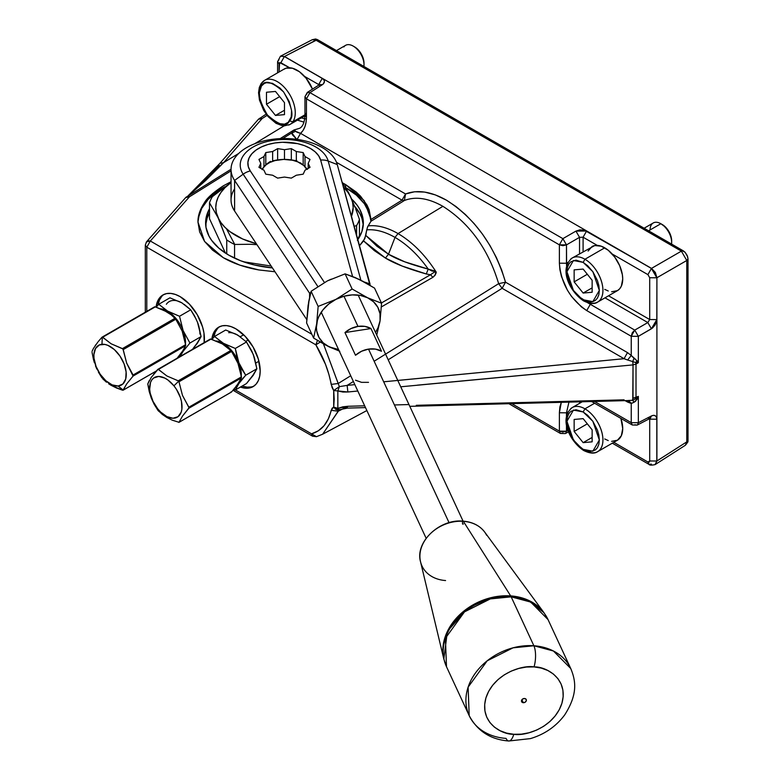 <?xml version="1.0" encoding="UTF-8"?>
<svg xmlns="http://www.w3.org/2000/svg" width="780" height="780" viewBox="0 0 780 780"><rect width="100%" height="100%" fill="white"/><g stroke="black" fill="none" stroke-linecap="round" stroke-linejoin="round"><path stroke-width="1.17" d="M219.648 326.664A34.349 19.831 -120 0 0 213.759 337.331L215.261 332.163L217.503 328.614M211.819 339.329A34.349 19.831 60 0 1 218.732 327.142A34.349 19.831 60 0 1 235.901 328.848L245.193 336.346L253.081 346.973L258.346 359.112L260.189 370.919L259.721 376.116L258.346 380.581L256.094 384.13L253.081 386.636L249.395 388.001L245.193 388.167L240.416 387.055A34.349 19.831 60 0 0 253.081 386.636L253.081 386.636A34.349 19.831 60 0 0 258.346 359.112A34.349 19.831 60 0 0 235.901 328.848L231.163 326.654L226.609 325.611L222.407 325.786L218.732 327.142L215.709 329.648L213.466 333.206L211.819 339.329M163.878 294.469A34.349 19.831 -120 0 0 157.979 305.126L159.49 299.969L161.733 296.41M156.049 307.135A34.349 19.831 60 0 1 162.952 294.947A34.349 19.831 60 0 1 180.131 296.644L189.423 304.151L197.301 314.779L202.566 326.918L203.951 332.972L204.165 342.615A34.349 19.831 60 0 0 180.131 296.644L175.393 294.45L170.83 293.416L166.637 293.582L162.952 294.947L159.929 297.453L157.687 301.002L156.049 307.135M209.508 212.901A78.877 45.542 0 0 0 205.686 224.971L207.119 218.166L209.508 212.901M228.706 255.099A78.877 45.542 180 0 1 205.598 222.895A78.877 45.542 180 0 1 209.508 208.738L205.978 218.429L205.978 227.36L209.001 236.116L211.604 240.318L218.897 248.196L228.706 255.099L240.659 260.764L254.299 264.966L272.415 267.901A78.877 45.542 180 0 1 228.706 255.099M309.952 92.625L562.877 238.651L559.377 244.832L562.907 245.69L566.475 244.881L566.475 263.24L559.377 263.192L566.475 263.24L568.064 262.373L566.475 263.24L566.621 266.409L566.475 244.881L562.877 238.651L566.475 244.881L579.54 237.334L575.942 231.104L562.877 238.651L309.952 92.625L307.3 92.44L304.96 96.73L304.96 115.089C304.648 122.129 302.903 126.526 299.705 128.261L293.953 130.006L297.073 132.298L300.553 133.351C304.424 129.821 306.384 124.43 306.442 117.166L306.442 98.806L309.952 92.625L322.354 84.698C325.172 82.534 325.123 80.428 322.218 78.39L323.846 79.804L324.451 81.49L323.261 83.996L322.354 84.698L319.702 84.513L322.354 84.698L309.952 92.625L306.442 98.806L304.96 96.73L306.442 98.806L306.442 117.166L304.96 115.089L306.442 117.166L306.062 122.197L304.931 126.662L303.079 130.406L300.553 133.351L405.561 193.976L404.391 200.499L402.022 200.168L370.978 219.463L364.133 200.528L345.647 184.607L342.732 182.998L345.647 184.607L345.647 187.434L345.647 184.607L356.216 192.026L360.526 196.16L367.01 205.082L369.115 209.781L370.978 219.463L370.919 221.296L367.399 227.37M223.304 185.835L231.046 181.73L223.304 185.835C213.184 192.553 206.934 198.11 204.555 202.517L212.55 193.645L223.304 185.835M197.974 222.027C197.779 215.933 199.972 209.43 204.555 202.517L199.631 212.092L197.974 222.027L204.555 241.41L199.631 231.923L197.974 222.027M223.304 257.702L204.555 241.41L212.55 250.117L223.304 257.702L239.782 265.112L258.872 269.948C245.037 267.501 233.181 263.416 223.304 257.702M198.383 218L201.698 208.397L208.182 199.349L217.61 191.207L224.708 186.791A86.512 49.949 0 0 0 197.974 222.466M686.615 443.869L688.009 440.885L688.009 258.95L687.19 255.499L685.113 252.31L317.421 39.604L314.145 39.312M277.592 72.842L277.592 61.688L280.43 56.258L284.388 56.55L280.878 62.722L279.084 63.765L277.592 61.688L278.986 59.66M683.329 250.858L317.421 39.604L315.959 40.17L681.389 251.14L683.329 250.858L681.389 251.14L686.78 260.491L688.009 258.95L687.629 256.678L685.113 252.31L683.329 250.858M280.537 56.189L284.388 56.55L315.959 40.17L312.302 39.702L315.959 40.17L681.389 251.14L651.417 268.447L655.19 272.503L656.809 277.797L649.711 277.738L649.711 319.546L647.819 322.559L649.711 319.546L608.536 295.786L649.711 319.546L649.711 277.738L647.907 274.628L651.417 268.447L656.809 277.797L649.711 277.738L647.907 274.628L651.417 268.447L586.599 231.026L575.942 231.104L579.54 237.334L583.089 237.208L586.599 231.026L583.089 237.208L583.089 251.716L583.089 237.208L597.265 245.388L583.089 237.208L579.54 237.334L579.54 253.763L579.54 237.334L566.475 244.881L559.377 244.832L559.377 263.192C561.005 283.315 570.131 299.11 586.736 310.586L631.244 336.277L638.342 336.336L634.745 330.106L632.268 332.797L631.244 336.277L634.745 330.106L647.819 322.559L604.987 297.833L647.819 322.559L634.745 330.106L587.574 302.698L634.745 330.106L638.342 336.336L631.244 336.277L631.244 355.485L635.554 359.317M651.417 464.139L648.96 464.344L647.907 462.014L649.711 460.97L656.809 461.029L655.083 464.597C651.524 465.377 649.486 465.29 648.96 464.344L647.907 462.014L613.801 442.319L647.907 462.014L649.184 462.14L649.711 460.97L649.711 419.162L649.204 418.87L649.711 419.162L649.711 460.97L656.809 461.029L655.327 464.47L656.906 460.98L656.809 419.221L649.711 419.162L649.642 418.645M319.459 85.634L318.708 84.562L318.708 85.147L318.708 84.562L304.531 76.382L318.708 84.562L322.218 78.39L318.708 84.562L319.118 84.883M636.909 360.613L633.935 358.264L632.765 361.569L635.739 362.632L636.012 364.104L638.342 362.69L635.739 362.632L636.909 360.613L638.342 362.69L636.909 360.613L635.739 362.632L638.342 362.69L638.342 336.336L652.47 328.058L655.239 324.811L656.809 319.605L649.711 319.546L656.809 319.605L656.906 277.738L655.327 272.425L651.505 268.388L284.476 56.491L317.421 39.604L315.598 39L312.302 39.702L280.498 56.209L284.476 56.491L280.663 56.111M397.771 380.425L624.078 358.702L502.125 288.298L498.644 283.666L505.528 282.185L627.481 352.589L624.078 358.702L502.125 288.298L505.528 282.185L627.481 352.589L631.244 355.485L631.244 336.277L586.736 310.586L590.245 304.415L591.786 303.469L590.245 304.415L586.736 310.586L581.402 306.901L571.535 296.488L567.392 290.16L561.454 276.481L559.894 269.656L559.377 263.192L559.377 244.832L306.442 98.806L559.377 244.832L562.877 238.651L575.942 231.104L579.832 229.876L584.161 230.1L651.505 268.388L284.476 56.491L322.218 78.39L284.388 56.55L280.878 62.722L289.614 67.763L279.61 62.595L279.084 71.984L279.084 63.765M568.025 430.375L566.475 431.184L566.475 424.008L566.475 431.184L562.907 431.983L559.377 431.125L560.43 433.456L559.377 431.125L511.553 403.523L559.377 431.125L566.475 431.184L568.025 430.375M565.705 433.29L566.475 431.184M612.193 254.007L647.907 274.628L612.193 254.007M655.327 464.47L685.357 445.273L687.911 441.88L688.009 440.885L686.78 441.87L685.357 445.273L686.78 441.87L688.009 440.885L688.009 258.95L686.78 260.491L686.78 441.87L656.906 460.98L655.083 464.597M579.637 403.289L579.813 401.749L579.637 403.289M649.155 417.982L649.711 419.162L656.809 419.221L656.399 417.095L655.239 415.73L653.484 415.321L651.417 415.945C654.703 414.58 656.497 415.672 656.809 419.221L656.809 461.029L686.78 441.87L686.78 260.491L681.389 251.14L651.505 268.388L655.327 272.425L656.906 277.738L686.78 260.491L656.906 277.738L656.906 460.98L656.906 277.738L656.809 319.605L651.417 328.79L647.819 322.559L651.417 328.79L638.342 336.336L638.342 362.69L636.012 364.104L635.739 362.632L632.765 361.569L633.019 364.894L636.012 364.104L633.019 364.894L632.765 400.286L633.935 402.305L632.239 403.084M306.355 94.702L307.72 92.245M301.294 117.916L305.351 118.843M566.475 416.783L566.475 412.825L568.064 411.947L566.475 412.825L568.971 402.022L566.475 412.825L559.377 412.766L559.377 431.125L559.377 412.766L566.475 412.825L566.475 416.783M631.244 422.662L632.297 424.993L631.244 422.662L594.389 401.388L631.244 422.662L638.342 422.721L631.244 422.662L631.244 403.455L631.244 422.662M637.562 424.837L638.342 422.721L638.342 396.367L635.739 398.804L636.909 399.555L638.342 396.367L635.554 401.29L633.935 402.305L636.909 399.555L635.739 398.804L638.342 396.367L636.012 397.498L635.739 398.804L632.765 400.286L635.739 398.804L636.012 397.498L636.012 364.104L636.012 397.498L633.019 398.297L638.342 396.367L638.342 422.721L651.417 415.945L638.342 422.721M303.985 122.138L297.424 120.149L303.985 122.138M301.304 117.907L304.726 118.745M258.365 119.34L262.139 118.54L267.091 115.372L262.139 118.54L223.645 162.601L238.739 153.426L223.645 162.601L219.911 163.351L187.6 196.326L205.569 180.609L223.645 162.601L262.139 118.54L259.964 118.141L259.096 118.706L259.964 118.141M562.877 433.261L560.43 433.456L565.315 433.563L568.581 431.876M561.337 402.217L559.377 412.766L559.894 406.906L561.454 401.875M631.907 403.231L625.102 400.637L627.481 402.012L627.217 400.589L627.481 402.012L631.244 403.455L628.66 400.549L631.244 403.455L633.935 402.305L632.765 400.286L627.783 400.52M647.819 418.022L650.257 418.334L651.417 415.945L650.364 418.265M591.523 401.456L632.297 424.993L637.182 425.1L634.745 424.798M502.125 288.298L388.196 359.785L502.125 288.298L498.644 283.666C488.26 249.132 469.677 223.353 442.904 206.329C428.376 198.12 415.535 196.18 404.391 200.499L402.022 200.168L370.978 219.463L370.919 221.296L367.712 226.609L366.756 229.866C375.511 229.115 384.93 231.631 395.021 237.403C384.93 231.631 375.511 229.115 366.756 229.866L365.761 235.423L376.964 246.266L388.489 254.221L395.021 237.403C407.238 244.569 418.314 255.138 428.24 269.1L426.25 273.956L430.492 274.755L435.659 271.264L428.24 269.1C418.314 255.138 407.238 244.569 395.021 237.403L388.489 254.221L404.723 261.807L428.24 269.1L432.169 271.099L435.659 271.264C424.759 254.504 412.22 241.946 398.044 233.581C387.319 227.458 377.354 224.884 368.131 225.888C377.354 224.884 387.319 227.458 398.044 233.581L442.904 206.329C428.376 198.12 415.535 196.18 404.391 200.499L370.919 221.296L404.391 200.499L405.561 193.976L414.599 191.763L424.632 192.075L435.347 194.903L446.404 200.148L455.978 206.524L465.338 214.451L474.25 223.733L482.518 234.166L489.938 245.495L496.343 257.468L501.579 269.792L505.528 282.185L498.644 283.666L385.573 354.149M395.021 237.403L398.044 233.581L395.021 237.403M297.024 139.542L292.315 134.706L291.837 132.883L295.639 131.342L293.953 130.006L291.837 132.883L295.639 131.342L300.553 133.351L297.024 139.542L300.553 133.351L405.561 193.976L402.022 200.168L405.561 193.976C417.388 189.433 431.008 191.49 446.404 200.148C474.796 218.215 494.5 245.554 505.528 282.185M304.96 115.089L306.355 113.061M254.563 143.812L284.135 125.843L254.563 143.812M299.744 128.242L293.953 130.006L280.137 138.626L293.953 130.006L291.837 132.883L296.673 139.337M187.6 196.326L231.046 169.24L185.728 197.535L189.472 196.784L187.6 196.326L223.645 162.601M186.342 196.94L185.533 197.876M185.689 197.574L189.472 196.784L150.326 241.01L189.472 196.784L231.046 170.849M350.717 375.755L338.189 383.506L339.368 386.636L347.139 385.398L353.389 381.498L347.139 385.398L354.841 384.637M383.682 381.8L624.078 358.702L627.617 359.999L624.078 358.702L627.481 352.589L631.244 355.485L627.617 359.999L631.244 355.485L633.935 358.264L632.765 361.569L627.617 359.999L632.765 361.569L633.019 364.894L400.725 386.792M624.078 399.828L416.276 405.308M628.836 400.549L630.123 400.491M632.395 400.315L633.019 398.297L633.019 364.894L417.329 385.164M435.825 271.703L435.152 275.174L432.919 277.31C435.962 274.316 436.878 272.298 435.659 271.264L430.492 274.755L432.919 277.31L381.381 306.92L432.919 277.31L430.492 274.755L426.25 273.956L428.24 269.1C410.095 264.332 396.844 259.379 388.489 254.221L385.437 258.063C394.251 263.465 407.852 268.769 426.25 273.956L402.236 266.077L385.437 258.063L388.489 254.221L365.761 235.423L363.577 240.932L385.437 258.063L374.293 250.585L363.577 240.932L359.512 245.69L364.855 238.573L366.756 229.866M381.43 302.962L430.492 274.755L381.43 302.962M402.022 200.168L336.502 162.338L402.022 200.168M146.533 241.81L150.326 241.01L311.854 334.259L150.326 241.01L148.541 240.815L146.182 242.346L147.098 241.303M262.139 118.54L258.404 119.291L219.911 163.342M357.805 391.014L347.87 391.989L337.837 390.936L337.837 408.359L333.703 407.092L335.615 409.295L337.925 410.007L339.368 409.656L337.837 408.359L347.87 406.282L347.139 407.287L343.229 408.242M347.87 391.989L347.139 385.398L347.87 391.989L342.869 392.038L337.837 390.936L339.368 386.636L333.703 390.546L337.837 390.936L337.837 408.359L339.368 409.656L338.189 411.216L343.668 408.476M339.368 409.656L322.637 434.216L338.189 411.216L331.178 410.309L333.703 407.092L333.703 390.546L331.178 384.404L338.189 383.506L323.437 343.902L339.368 386.636L333.703 390.546L337.837 390.936L339.368 386.636L347.139 385.398M347.139 407.287L347.87 406.282L364.669 405.805M408.964 404.547L394.427 404.956M374.147 361.247L498.644 283.666C488.26 249.132 469.677 223.353 442.904 206.329L398.044 233.581C412.22 241.946 424.759 254.504 435.659 271.264M347.87 406.282L342.869 406.819L337.837 408.359L333.703 407.092L334.201 399.126L333.703 390.546L332.095 387.523L328.916 374.488L325.552 364.435L315.861 344.819L146.796 247.201L146.796 311.337L146.796 247.201L150.326 241.01L146.796 247.201L145.304 245.125L146.796 247.201L315.861 344.819L317.45 340.441L315.861 344.819L320.219 342.089L315.861 344.819C323.661 357.776 328.76 370.978 331.178 384.404L338.189 383.506M274.979 271.762L258.872 269.948L274.979 271.762M291.837 132.883L282.789 138.538M202.098 183.739L219.239 165.331M317.148 436.41L322.637 434.216L316.465 436.683L311.512 433.856L312.565 436.186L311.512 433.856L235.433 389.932L316.465 436.683L312.565 436.186L233.035 390.273M338.189 411.216L331.178 410.309C328.234 422.965 321.672 430.804 311.512 433.856L318.386 430.774L324.07 425.714L328.38 418.821L332.095 408.252L333.703 407.092L338.764 409.89M345.647 187.58L356.411 195.146L364.406 203.785L369.33 213.155L370.939 221.218A86.512 49.949 0 0 0 345.784 187.658M357.347 240.318L361.842 231.777L363.353 222.895L362.973 218.429L359.96 209.674L357.347 205.471L351.634 199.007A78.877 45.542 180 0 1 363.353 222.895A78.877 45.542 180 0 1 357.844 239.616M354.042 205.589L359.96 213.827L361.842 218.166L363.275 224.971A78.877 45.542 0 0 0 354.685 206.291M253.948 386.081A34.349 19.831 -120 0 1 242.219 386.022L246.997 387.133L251.199 386.968M209.508 218.761L225.449 253.1L209.508 218.761L209.508 202.829L209.508 218.761M226.736 253.919L226.736 239.938L218.117 217.786L209.508 202.829L218.117 217.786A68.698 39.663 180 0 1 231.046 182.588L224.981 187.688L221.013 192.348L218.117 197.252L216.372 202.342L215.777 207.519L216.372 212.696L226.736 239.938A76.333 44.07 0 0 0 234.556 244.462L234.556 258.151L234.556 244.462L250.468 244.276L234.556 244.462A76.333 44.07 180 0 1 226.736 239.938L226.736 253.919M243.331 261.748L271.186 266.058L243.331 261.748M256.971 244.676L250.468 244.276L256.971 244.676M359.453 219.414A76.333 44.07 180 0 1 356.587 225.586L356.587 235.004L356.587 225.586L354.198 226.297L356.587 225.586A76.333 44.07 0 0 0 359.453 219.414L359.453 235.336A76.333 44.07 180 0 1 357.776 239.353A76.333 44.07 0 0 0 359.453 235.336L359.453 219.414L355.67 208.855M342.225 182.296L348.65 192.797L355.183 207.578L348.65 192.797L342.225 182.296A76.333 44.07 0 0 0 342.098 182.218A76.333 44.07 180 0 1 342.225 182.296M212.374 196.657L231.046 182.442L212.374 196.657A76.333 44.07 0 0 0 209.508 202.829A76.333 44.07 180 0 1 212.374 196.657M343.463 187.19A68.698 39.663 180 0 1 350.834 197.252A68.698 39.663 180 0 1 351.458 216.333L353.174 207.519L352.589 202.342L350.834 197.252L347.948 192.348L343.463 187.19M256.327 243.701A68.698 39.663 180 0 1 218.117 217.786L221.013 222.7L224.981 227.351L229.973 231.67L242.658 238.992L256.327 243.701M226.415 228.716L234.761 244.452M248.264 339.895L245.807 341.318L248.264 339.895M287.069 159.461L283.706 159.403A22.903 13.221 180 0 1 295.25 160.953A22.903 13.221 180 0 1 303.907 165.623L307.447 169.357L303.907 165.623A22.903 13.221 180 0 1 306.637 169.28L303.907 165.623L300.378 162.805L303.907 165.623L297.794 161.87L292.519 160.241L283.706 159.403L287.069 159.461M296.917 160.816L290.384 159.724L296.917 160.816M262.002 169.094L267.433 163.439L264.274 166.403A22.903 13.221 180 0 1 283.706 159.403L277.027 159.988L283.706 159.403L275.008 160.582L269.929 162.406L265.853 164.931L262.002 169.094M272.63 160.826L277.027 159.988L272.63 160.826M270.494 161.333L267.433 163.439M262.324 169.28A22.903 13.221 180 0 1 264.274 166.403L262.168 169.63M277.631 178.123L272.63 175.227L277.631 178.123L284.476 177.06L277.631 178.123M291.32 178.123L284.476 177.06L291.32 178.123L296.332 175.227L303.176 174.174L305.009 170.216L310.021 167.329L308.188 163.371L310.021 159.422L305.009 156.536L303.176 152.578L296.332 151.525L291.32 148.629L284.476 149.692L277.631 148.629L272.63 151.525L265.785 152.578L263.952 156.536L258.94 159.422L260.773 163.371L258.94 167.329L263.952 170.216L265.785 174.174L272.63 175.227L265.785 174.174L263.952 170.216L258.94 167.329L260.773 163.371L258.94 159.422L263.952 156.536L265.785 152.578L272.63 151.525L277.631 148.629L284.476 149.692L291.32 148.629L296.332 151.525L303.176 152.578L305.009 156.536L310.021 159.422L308.188 163.371L310.021 167.329L305.009 170.216L303.176 174.174L296.332 175.227L291.32 178.123M234.595 180.424A53.43 30.849 180 0 1 231.046 169.377A53.43 30.849 180 0 1 280.283 138.616A53.43 30.849 180 0 1 337.252 164.551L369.993 283.891L364.172 281.97L369.993 283.891L369.993 285.305L337.252 164.551L328.185 161.05L360.886 280.235L328.185 161.05L337.252 164.551A53.43 30.849 0 0 0 270.65 139.571A53.43 30.849 0 0 0 234.595 180.424L234.595 211.019L234.595 180.424L243.165 174.203A44.255 25.545 180 0 1 273.029 140.371A44.255 25.545 180 0 1 328.185 161.05A44.255 25.545 0 0 0 273.029 140.371A44.255 25.545 0 0 0 243.165 174.203L234.595 180.424L309.601 293.231L234.595 180.424M231.046 169.377L231.046 199.963A53.43 30.849 0 0 0 234.595 211.019L306.755 319.556L234.595 211.019A53.43 30.849 180 0 1 234.595 188.916M309.601 297.18L309.601 293.231L309.601 297.18M310.781 292.481L309.601 293.231L310.781 292.481M324.441 282.467L250.292 170.957L248.313 166.686L247.913 162.269L249.103 157.901L251.852 153.777L256.025 150.072L261.436 146.942L267.852 144.534L274.999 142.954L282.565 142.262L297.599 143.637L304.424 145.645L310.372 148.424L315.188 151.856L318.669 155.795L320.648 160.066L352.579 276.481L320.648 160.066A15.268 12.314 -15.3 0 1 328.185 161.05A15.268 12.314 164.7 0 0 320.648 160.066A36.621 21.138 180 0 0 274.999 142.954A36.621 21.138 180 0 0 250.292 170.957A15.268 11.641 146.4 0 0 243.165 174.203L317.831 286.504L243.165 174.203A15.268 11.641 -33.6 0 1 250.292 170.957L324.441 282.467M260.773 168.382L260.773 163.371L260.773 168.382M308.188 168.382L308.188 163.371L308.188 168.382M305.009 166.686L305.009 156.536L305.009 166.686M303.176 164.97L303.176 152.578L303.176 164.97M296.332 161.304L296.332 151.525L296.332 161.304M291.32 159.841L291.32 148.629L291.32 159.841M284.476 159.403L284.476 149.692L284.476 159.403M277.631 159.9L277.631 148.629L277.631 159.9M272.63 161.304L272.63 151.525L272.63 161.304M265.785 164.873L265.785 152.578L265.785 164.873M263.952 166.754L263.952 156.536L263.952 166.754M368.511 349.108L449.065 522.688L368.511 349.108A20.358 16.058 155.1 0 0 355.505 355.27L344.965 332.572A20.358 16.058 -24.9 0 1 357.971 326.401A20.358 16.058 -24.9 0 1 370.978 328.546L381.517 351.253A20.358 16.058 155.1 0 0 368.511 349.108L375.463 349.108L381.517 351.253L370.978 328.546L344.965 332.572L355.505 355.27L361.559 351.253L368.511 349.108M343.97 296.234L357.971 326.401L343.97 296.234M368.511 382.346L361.559 382.346L355.505 380.201M370.978 328.546L344.965 332.572L351.019 328.555L357.971 326.401L364.923 326.401L370.978 328.546M445.575 580.544A35.782 28.226 -24.9 0 1 420.079 559.221A35.782 28.226 -24.9 0 1 463.359 521.323A1.531 0.536 -86 0 0 463.135 521.157A1.531 0.536 -86 0 0 462.491 523.195A1.531 0.536 -86 0 0 463.31 523.848M523.292 702.702L521.908 699.718L523.292 702.702L525.154 702.205L526.295 700.762L526.051 699.221L524.56 698.49A2.545 2.009 -24.9 0 1 526.227 699.524A2.545 2.009 -24.9 0 1 525.74 701.717A2.545 2.009 -24.9 0 1 523.292 702.702A2.545 2.009 -24.9 0 1 521.615 701.668A2.545 2.009 -24.9 0 1 522.112 699.475A2.545 2.009 -24.9 0 1 524.56 698.49L522.688 698.987L521.547 700.43L521.8 701.971L523.292 702.702M510.666 595.9L491.429 597.568L467.395 608.41L447.389 631.4L443.83 659.051A55.867 44.06 -24.9 0 1 510.666 595.9A55.867 44.06 -24.9 0 1 543.904 612.602L527.533 599.888L510.666 595.9L463.359 521.323L510.666 595.9A15.268 5.382 94 0 1 511.173 596.837A15.268 5.382 -86 0 0 510.666 595.9M508.843 741A15.268 5.382 94 0 1 506.064 738.397A55.975 44.148 -24.9 0 1 469.199 715.65A55.975 44.148 -24.9 0 1 480.041 667.436A55.975 44.148 -24.9 0 1 533.881 645.762A15.268 5.382 94 0 1 534.037 666.91C545.561 666.334 568.893 678.298 561.922 703.267C553.917 728.169 524.521 736.417 513.806 734.282L506.591 733.112L500.038 730.694L494.403 727.116L489.898 722.524L486.71 717.093L484.945 711.019L484.682 704.545L485.921 697.925L488.631 691.402L492.687 685.24L497.952 679.663L504.212 674.885L511.222 671.102L518.729 668.45L526.432 667.036L534.037 666.91L541.261 668.08L547.813 670.498L553.449 674.076L557.944 678.668L561.142 684.099L562.907 690.173L563.17 696.647L561.922 703.267L559.221 709.79L555.155 715.952L549.9 721.529L543.64 726.307L536.62 730.09L529.123 732.742L521.41 734.155L513.806 734.282A15.268 5.382 94 0 1 508.843 741A15.268 5.382 -86 0 0 513.806 734.282C502.281 734.858 478.959 722.894 485.921 697.925C493.925 673.023 523.331 664.774 534.037 666.91A15.268 5.382 -86 0 0 533.881 645.762L513.045 647.829L487.207 660.797L468.117 687.16L469.199 715.65L446.491 666.725L445.409 638.245L464.5 611.871L490.347 598.904L511.173 596.837A55.975 44.148 155.1 0 0 457.343 618.52A55.975 44.148 155.1 0 0 446.491 666.725L443.83 659.051L420.537 561.785C414.794 542.139 439.803 518.602 463.135 521.157A1.531 0.536 94 0 1 463.359 521.323A35.782 28.226 155.1 0 0 420.537 561.785M469.199 715.65C477.477 731.152 490.669 739.596 508.784 741L530.41 738.611C544.664 734.331 556.101 726.424 564.71 714.889C578.185 693.751 575.679 680.521 570.745 668.518L553.439 651.008L533.881 645.762A55.975 44.148 -24.9 0 1 570.745 668.518L548.038 619.593A55.975 44.148 155.1 0 0 511.173 596.837L533.881 645.762L511.173 596.837L530.731 602.082L548.038 619.593L543.904 612.602L484.653 532.028A35.782 28.226 155.1 0 0 463.359 521.323A35.782 28.226 -24.9 0 1 486.623 535.246M582.416 401.68L572.218 407.569A25.448 14.693 60 0 1 584.942 408.827L594.623 403.24L584.942 408.827A25.448 14.693 60 0 1 601.565 431.252A25.448 14.693 60 0 1 597.665 451.639A25.448 14.693 60 0 1 584.942 450.382L583.664 450.508L573.427 439.998L566.943 421.298L573.427 410.075L583.138 411.947L584.942 408.827A25.448 14.693 -120 0 0 570.619 408.759M604.734 438.955L608.244 440.583M611.617 441.353L617.448 440.212L621.348 435.727L622.723 428.571L620.899 418.411A25.448 14.693 -120 0 1 617.448 440.212L597.665 451.639C594.526 453.892 589.865 453.511 583.664 450.508L583.138 449.339L576.04 443.352L570.941 435.893L567.45 426.182L566.943 421.298L567.45 416.978L568.854 413.595L570.941 411.304L576.04 409.744L583.138 411.947L592.858 421.298L599.332 439.998L592.858 451.21L583.138 449.339L590.236 451.552L595.335 449.982L597.431 447.691L598.835 444.308L599.332 439.998L598.835 435.103L597.431 430.092L592.858 421.298L587.672 415.311L583.138 411.947L584.942 408.827A25.448 14.693 -120 0 1 601.058 429.692A25.448 14.693 -120 0 1 599.255 450.45M592.137 441.831L583.138 442.64L592.137 437.444L583.138 442.64L574.148 431.447L587.311 423.842L574.148 431.447L583.138 442.64L592.137 441.831L592.137 429.839L592.137 441.831M583.138 418.645L592.137 429.839L583.138 418.645L574.148 419.455L574.148 431.447L574.148 419.455L583.138 418.645M288.619 125.083A25.448 14.693 -120 0 0 292.861 121.787L289.507 120.89C286.474 127.325 279.103 125.346 267.384 114.962C258.814 100.103 256.834 90.451 261.456 85.995L261.7 83.021A25.448 14.693 60 0 1 264.556 80.369A25.448 14.693 60 0 1 288.239 92.245A25.448 14.693 60 0 1 292.861 121.787L304.96 114.806L292.861 121.787A25.448 14.693 60 0 1 290.004 124.439L304.951 115.811M364.006 63.19L363.041 57.808L360.818 53.176L357.649 49.247L354.032 46.605M343.863 46.937A15.268 8.814 60 0 1 353.203 46.108A15.268 8.814 60 0 1 364.006 64.798A15.268 8.814 60 0 1 363.899 66.436A15.268 8.814 -120 0 0 358.01 50.173A15.268 8.814 -120 0 0 345.569 45.347L336.473 50.602M364.006 64.798L364.006 63.141A13.231 7.634 -120 0 0 354.647 46.937A13.231 7.634 -120 0 0 353.954 46.566M290.004 124.439L284.32 125.853L282.116 125.629L276.052 123.328L268.135 116.639L263.679 110.37L259.447 100.055L258.55 92.693L259.311 87.438L261.173 83.499L264.556 80.369L284.349 68.942A25.448 14.693 -120 0 1 312.478 89.135L306.072 78.175L299.423 71.731L292.412 68.221L286.123 68.172L283.549 69.469M261.7 83.021L261.456 85.995C264.488 79.56 271.859 81.539 283.579 91.923C292.159 106.782 294.128 116.434 289.507 120.89L292.861 121.787A25.448 14.693 -120 0 0 288.961 93.337A25.448 14.693 -120 0 0 265.941 79.726M284.476 102.638L284.476 114.631L275.486 115.44L284.476 110.243L275.486 115.44L284.476 114.631L284.476 102.638L275.486 91.445L284.476 102.638M266.487 92.255L275.486 91.445L266.487 92.255L266.487 104.247L275.486 115.44L266.487 104.247L266.487 92.255M261.456 85.995L264.284 83.47L266.428 82.709L272.366 83.294L279.883 87.984L283.579 91.923L289.224 101.488L291.564 110.487L291.213 116.961L288.308 122.265L284.544 124.166L278.606 123.591L271.089 118.901L267.384 114.962L264.186 110.311L260.159 100.649L259.331 92.81L261.456 85.995M279.659 96.642L266.487 104.247L279.659 96.642M611.617 291.769L617.448 290.638L619.691 288.776L621.348 286.143L622.723 278.986L622.372 274.735L619.691 265.697L614.728 257.098L608.244 250.253L601.224 246.197L594.731 245.554L572.218 257.995A25.448 14.693 60 0 1 584.942 259.252L604.734 247.826A25.448 14.693 -120 0 0 592.01 246.568L588.11 251.053M650.072 229.964A15.268 8.814 60 0 1 660.865 223.724L648.599 230.802L660.865 223.724A15.268 8.814 -120 0 0 653.231 222.973L644.134 228.218M660.865 223.724L662.298 224.562L660.865 223.724A15.268 8.814 60 0 1 671.658 242.424A15.268 8.814 60 0 1 671.56 244.062A15.268 8.814 -120 0 0 660.865 223.724L665.886 227.448L668.918 231.543L670.946 236.213L671.658 240.766A13.231 7.634 -120 0 0 662.298 224.562M604.734 289.37L608.244 290.998M599.255 300.875A25.448 14.693 -120 0 0 601.058 280.108A25.448 14.693 -120 0 0 584.942 259.252L583.138 262.363L592.858 271.713L599.332 290.413L592.858 301.636L583.138 299.764L583.664 300.924C589.865 303.927 594.526 304.307 597.665 302.065L617.448 290.638A25.448 14.693 -120 0 0 621.348 270.25A25.448 14.693 -120 0 0 604.734 247.826L584.942 259.252A25.448 14.693 60 0 1 601.565 281.668A25.448 14.693 60 0 1 597.665 302.065A25.448 14.693 60 0 1 584.942 300.797L583.664 300.924L573.427 290.413L566.943 271.713L573.427 260.5L583.138 262.363L584.942 259.252A25.448 14.693 -120 0 0 570.619 259.174M592.137 292.256L583.138 293.056L592.137 287.869L583.138 293.056L574.148 281.873L587.311 274.267L574.148 281.873L583.138 293.056L592.137 292.256L592.137 280.264L592.137 292.256M583.138 269.071L592.137 280.264L583.138 269.071L574.148 269.87L574.148 281.873L574.148 269.87L583.138 269.071M583.138 262.363L587.672 265.736L592.858 271.713L597.431 280.517L598.835 285.519L599.332 290.413L598.835 294.733L597.431 298.116L595.335 300.398L592.858 301.636L590.236 301.967L585.292 300.836L578.604 296.4L573.427 290.413L570.941 286.319L567.45 276.607L566.943 271.713L567.45 267.404L568.854 264.02L570.941 261.729L576.04 260.159L583.138 262.363M339.758 351.244L329.101 346.837L323.164 342.81L318.932 337.389L316.709 330.935L316.407 327.454L317.431 320.297L318.747 316.738L322.861 309.972L328.712 304.044L335.907 299.364L318.152 306.423L311.123 291.272L318.152 306.423L316.651 323.895L313.619 338.072L329.101 346.837L338.549 349.528A33.082 26.091 -24.9 0 1 329.101 346.837A33.082 26.091 -24.9 0 1 316.651 323.895A33.082 26.091 -24.9 0 1 335.907 299.364L343.941 296.244L352.287 294.898L360.36 295.425L367.614 297.775L373.552 301.802L377.783 307.232L379.997 313.677L380.065 320.726A33.082 26.091 -24.9 0 1 375.482 332.387L377.969 327.873L380.065 320.726L381.566 303.244L374.536 288.103L381.566 303.244L367.614 297.775L352.131 289.01L345.101 273.858L352.131 289.01L335.907 299.364A33.082 26.091 -24.9 0 1 367.614 297.775A33.082 26.091 -24.9 0 1 380.065 320.726L376.74 335.117L380.065 320.726L381.566 303.244L367.614 297.775L352.131 289.01L335.907 299.364L318.152 306.423L316.651 323.895L313.619 338.072L306.589 322.92L313.619 338.072L325.309 344.916L339.271 351.068M308.87 301.85L306.589 322.92L308.09 305.448L311.123 291.272L327.346 280.917L345.101 273.858L359.053 279.328L374.536 288.103L362.846 281.258L355.563 277.933M307.846 309.007L308.714 301.529L311.123 291.272L327.346 280.917L345.101 273.858L355.368 277.631L362.212 281.151M331.295 279.142L327.337 280.917M180.258 354.003L183.115 351.351L180.073 356.528L183.115 351.351L189.92 343.034L201.094 336.58L197.506 343.034L192.455 349.381L198.549 341.201M198.549 325.299L201.094 336.58L189.92 343.034L183.115 330.574L179.527 316.261L190.71 309.806L194.454 315.754L197.506 322.267L201.094 336.58L196.199 344.546M180.97 353.535A25.448 14.693 60 0 0 183.115 351.351L184.918 347.353A25.448 14.693 60 0 1 183.115 351.351L189.92 343.034L183.115 330.574L179.527 316.261L167.534 311.191A25.448 14.693 60 0 1 183.115 330.574A25.448 14.693 60 0 1 185.494 343.639L184.158 333.606L181.808 327.561L178.483 321.808L172.195 314.584L158.749 304.268L169.933 297.814L181.925 302.884L190.71 309.806L179.527 316.261L165.184 310.011L160.514 308.782A25.448 14.693 60 0 1 167.534 311.191L158.749 304.268L156.195 307.183L158.749 304.268L169.933 297.814L181.916 302.874A25.448 14.693 -120 0 0 166.345 304.268M184.275 304.415L190.71 309.806L196.199 319.244M199.914 334.045A25.448 14.693 -120 0 0 197.506 322.267M210.532 338.998L158.086 369.272L211.048 339.076L222.349 343.921L230.782 350.473L178.201 380.825L166.9 375.979L158.467 369.427L210.532 338.998L222.349 343.921L230.782 350.473L178.201 380.825L178.718 381.186L231.163 350.902L230.782 350.473L235.063 357.103L237.949 363.285L241.429 376.877L188.848 407.228L182.471 395.382L178.981 381.79L231.562 351.439L237.949 363.285L240.055 369.954L241.429 377.91L237.958 384.091L231.562 391.95L178.981 422.302L182.461 416.13L188.848 408.262L241.429 377.91L236.603 385.934L231.562 391.95L178.981 422.302L182.461 416.13L189.043 407.774L182.471 395.382L178.981 381.79L178.201 380.825L166.9 375.979L158.086 369.272L151.291 377.364L147.771 383.945L151.291 398.112L154.177 404.323L158.086 410.543L157.745 408.866A22.903 13.221 60 0 1 151.817 379.899A22.903 13.221 60 0 1 173.93 385.827L178.718 381.186L173.93 385.827A22.903 13.221 60 0 1 179.858 414.784A22.903 13.221 60 0 1 157.745 408.866L158.467 410.982L166.861 417.505L172.243 420.166L178.981 422.302L172.243 420.166L166.861 417.505L162.279 414.414L157.687 410.007L151.291 398.112L149.195 391.472L147.771 383.945L149.185 380.698M157.687 369.496L153.641 374.264M151.759 376.711L150.92 377.9M157.745 408.866L160.631 412.045L166.9 416.618L173.004 418.246L178.016 416.705L181.174 412.21L181.896 409.052L181.477 401.534L180.365 397.459L176.514 389.454L173.93 385.827L167.953 380.026L164.775 378.076L158.681 376.438L153.66 377.988L151.817 379.899L150.501 382.483L149.682 389.24L150.199 393.149L152.997 401.31L157.745 408.866M230.782 392.018L231.562 391.95M231.562 351.439L231.163 350.902L178.718 381.186L178.981 381.79L231.562 351.439M241.429 376.877L188.848 407.228L188.848 408.262L241.429 377.91L241.429 376.877M234.127 389.63L235.306 390.01L234.136 388.976L235.306 390.01L238.885 383.546A25.448 14.693 60 0 1 236.749 385.739M233.707 389.483L235.306 390.01L246.48 383.555L235.306 390.01L238.885 383.546L245.69 375.229L241.966 369.32L236.028 356.821L232.303 351.37L227.965 346.788L214.529 336.463L225.703 330.008L237.705 335.078L246.48 342.001L235.306 348.455L223.304 343.385L214.529 336.463L225.703 330.008L237.705 335.078A25.448 14.693 -120 0 0 228.706 332.67M214.529 336.463L211.975 339.378L214.529 336.463M236.028 386.197L245.69 375.229L238.885 362.768L235.306 348.455L220.964 342.215L216.294 340.987A25.448 14.693 60 0 1 223.304 343.385A25.448 14.693 60 0 1 238.885 362.768A25.448 14.693 60 0 1 241.264 375.843L240.689 368.823L236.701 355.777L235.306 348.455L246.48 342.001L253.285 354.461L256.873 368.774L245.69 375.229L256.873 368.774L253.285 375.238L246.48 383.555L254.319 373.406M238.885 383.546L240.689 379.548A25.448 14.693 60 0 1 238.885 383.546M254.319 357.503L253.276 354.452M240.045 336.609L235.355 333.898M251.979 376.74L256.873 368.774L254.494 357.942L251.862 351.146L246.48 342.001L237.705 335.078M101.917 337.301L98.407 341.386L101.917 337.301L154.489 306.94M122.947 390.253L118.16 386.012A22.903 13.221 60 0 1 96.037 366.395A22.903 13.221 60 0 1 101.965 344.273L102.316 337.067L101.965 344.273A22.903 13.221 60 0 1 124.088 363.889A22.903 13.221 60 0 1 118.16 386.012L123.211 390.107L126.672 383.945L133.078 376.067L185.65 345.706L182.189 351.877L177.128 358.225L183.339 350.152L185.708 345.296L133.078 376.067L126.682 363.158L123.211 349.596L175.783 319.235L182.179 331.11L185.65 344.672L133.078 375.024L126.682 363.158L122.947 348.982L111.121 343.775L102.697 337.233L155.269 306.872L166.579 311.717L171.191 314.827L175.003 318.269L122.431 348.621L111.121 343.775L102.316 337.067L155.269 306.872L163.976 310.333L171.191 314.827L175.783 319.235L182.179 331.11L185.708 345.296L185.65 344.672L133.078 375.024L133.078 376.067L126.672 383.945L122.947 390.253L156.439 370.919L123.211 390.107M116.473 387.972L122.431 390.175L111.082 385.31L116.473 387.972M108.683 383.809L111.082 385.31L108.683 383.809M102.697 378.778L106.499 382.21L102.697 378.778M101.917 377.812L98.416 372.157L101.917 377.812M96.876 369.115L95.521 365.937L96.876 369.115M94.38 362.671L93.424 359.307L94.38 362.671M92.05 352.375L93.424 359.307L92.05 352.375M92.05 351.341L93.424 348.475L92.05 351.341M97.88 342.04L93.424 348.475M95.989 344.506L95.15 345.696M154.752 306.793L102.316 337.067M118.16 386.012L122.909 383.945L125.707 379.012L126.116 371.972L124.088 363.889L119.925 356.002L114.26 349.498L107.952 345.384L104.861 344.428L99.391 344.926L95.54 348.485L93.902 354.588L94.01 358.312L96.037 366.395L100.21 374.283L105.875 380.786L112.174 384.901L118.16 386.012M175.003 318.269L122.431 348.621L123.211 349.596L175.783 319.235L175.003 318.269M648.96 464.344L612.31 443.186M307.3 92.44L319.702 84.503M258.404 119.291L266.126 114.114M560.43 433.456L508.706 403.591M637.182 425.1L650.257 418.324M145.304 312.195L145.304 245.125L146.582 241.751L185.728 197.525M338.969 409.822L347.48 408.106L365.498 407.589M629.05 400.54L409.793 406.331M366.863 410.543L322.784 434.138M255.83 363.012L258.921 361.228M240.308 336.726L243.653 334.786M463.086 521.157L358.166 295.084M426.153 538.298L321.233 312.224M463.135 521.157C472.505 521.937 479.671 525.554 484.653 532.028M572.218 407.569C558.1 419.006 570.736 442.182 583.664 450.508M353.203 46.108L354.647 46.937M671.658 242.424L671.658 240.766M572.218 257.995C558.1 269.422 570.736 292.607 583.664 300.924M231.368 392.116L178.893 422.409M210.356 339.037L157.882 369.34M154.586 306.842L102.112 337.135M123.133 390.195L156.351 371.017"/></g></svg>
